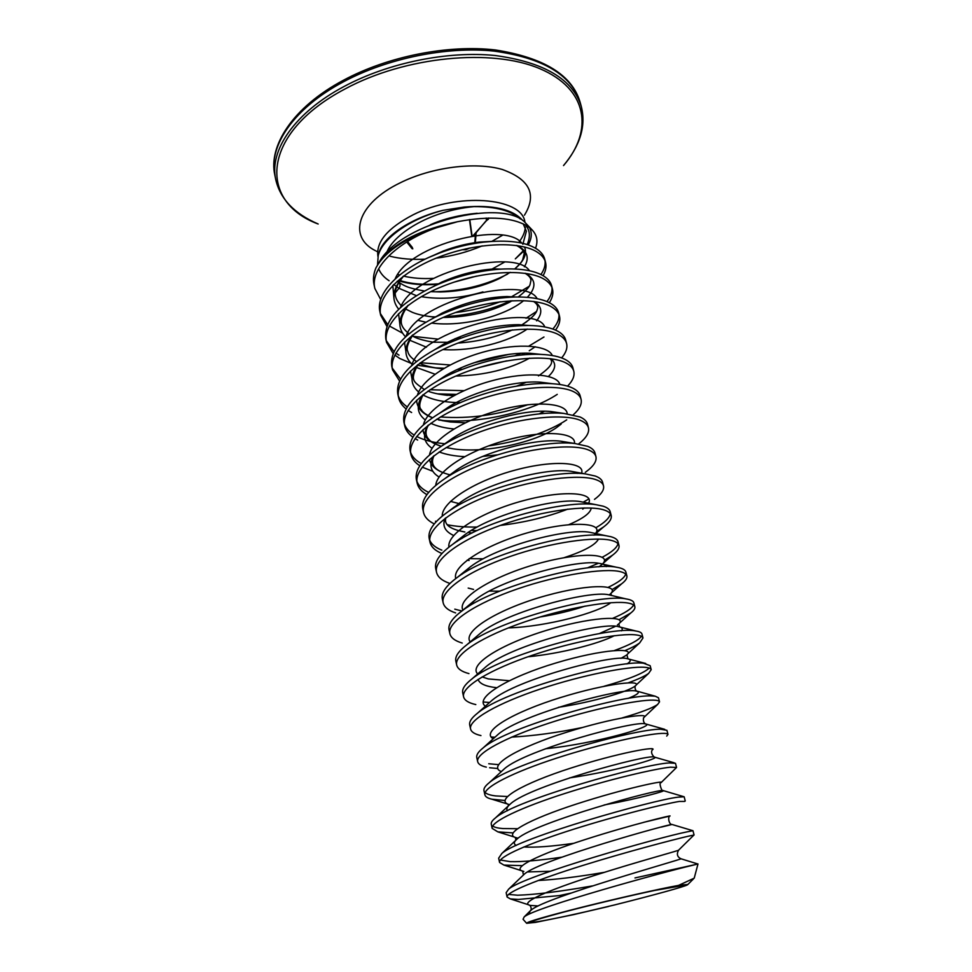 <?xml version="1.0" encoding="UTF-8"?>
<svg xmlns="http://www.w3.org/2000/svg" width="972" height="972" viewBox="0 0 972 972"><rect width="100%" height="100%" fill="white"/><g stroke="black" fill="none" stroke-linecap="round" stroke-linejoin="round"><path stroke-width="1.46" d="M472.927 235.868L488.77 218.044M488.369 218.056L488.418 219.198L485.939 220.996L473.51 235.783M464.665 249.512L468.65 248.237M466.025 248.808L465.953 249.731L462.137 249.731M472.914 276.899L458.091 280.872M438.53 283.836C423.622 285.051 410.706 283.945 399.82 280.495M608.642 906.463C577.866 913.729 554.745 918.722 539.278 921.432C522.887 923.983 531.077 920.861 563.845 912.064C589.87 905.199 628.143 896.075 654.472 890.474L687.568 884.763C685.114 886.549 652.649 895.382 614.741 904.896L573.65 914.628L535.548 922.379L526.654 923.291C526.958 921.845 545.644 916.438 582.69 907.046C617.597 898.322 658.676 889.04 678.614 885.371L694.227 878.153M694.263 877.983L697.993 863.962L691.529 865.554C665.929 871.483 534.491 907.411 524.163 916.936L523.058 919.269L526.569 923.206M431.009 316.726L435.492 316.957M435.14 316.836L435.893 316.836M445.067 316.629C468.966 315.171 490.872 309.886 510.786 300.773M543.081 275.684C545.766 271.018 546.592 266.595 545.559 262.428C544.551 258.552 541.878 255.174 537.54 252.319C520.968 241.129 477.738 242.113 439.502 256.839C401.169 271.443 376.261 296.691 380.684 315.244L386.892 326.41M441.13 313.592L443.123 313.519M455.443 312.559C471.262 310.7 486.194 307.103 500.228 301.745M510.908 297.165L529.035 286.388M540.918 274.517C544.186 269.742 545.559 265.174 545.037 260.812M545.559 262.428L544.709 259.123C543.688 255.223 541.015 251.833 536.678 248.941C525.488 241.894 507.736 239.634 483.436 242.162C468.808 243.936 454.191 247.544 439.599 252.987C400.731 267.349 375.046 293.24 379.955 311.891L380.684 315.244M661.349 827.075L672.017 824.475L692.963 830.72L694.069 834.997L688.249 836.224C673.56 839.601 626.746 851.764 582.192 865.651C537.577 879.551 505.61 892.405 507.092 897.034L510.324 898.893L518.513 899.44L559.471 895.564L570.965 893.098M508.587 894.422L517.59 895.212C534.661 894.726 559.617 891.628 592.458 885.905M684.786 801.426L679.27 801.45C664.447 803.856 617.815 815.265 573.662 829.225C529.424 843.186 497.907 856.891 499.584 862.468L503.921 865.08L522.086 865.651M500.459 860.026L510.227 861.654C522.28 861.945 539.496 860.451 561.877 857.17M692.696 830.72L687.119 831.85C661.64 836.758 522.657 875.881 508.538 889.259L506.157 892.685L507.092 897.034M661.41 782.302L676.561 767.467L670.425 767.187C655.468 768.633 609.031 779.325 565.254 793.359C521.393 807.368 490.301 821.899 492.184 828.387L497.81 831.85L512.937 832.907M492.683 826.066C494.566 827.342 497.992 828.18 502.961 828.569L517.335 828.703M685.248 800.989L684.154 796.773L678.164 797.149C652.965 800.005 518.793 837.682 501.844 853.465L498.648 858.179L499.584 862.468M666.707 736.096L667.983 734.407C667.764 733.593 665.674 733.253 661.713 733.41C646.623 733.945 600.38 743.92 556.968 758.014C513.471 772.084 482.817 787.429 484.882 794.792C485.356 796.785 487.713 798.255 491.941 799.215L504.99 800.503M485.15 792.557C486.984 794.185 490.532 795.315 495.793 795.934L507.311 796.518M676.561 767.467L675.479 763.312L669.331 762.935C644.424 763.907 515.014 800.017 495.368 817.987C492.269 820.453 490.909 822.506 491.261 824.171M489.609 767.746L497.822 768.524M488.734 763.749L498.527 764.636M667.983 734.407L666.926 730.312L660.632 729.231C636.016 728.453 511.333 762.874 489.135 782.8C485.247 785.911 483.521 788.511 483.971 790.625L484.882 794.792M491.225 737.007L494.967 737.226M511.673 737.104C533.421 735.913 556.98 732.718 582.35 727.518M622.238 717.895C640.669 712.561 652.479 708.066 657.692 704.408L659.526 701.82C659.247 700.763 657.121 700.204 653.123 700.132C637.899 699.755 591.863 709.05 548.803 723.204C505.683 737.323 475.442 753.434 477.677 761.671C478.285 764.138 481.164 765.96 486.316 767.127M659.526 701.82L658.481 697.774L655.298 696.231L652.054 696.001C627.742 693.619 507.785 726.242 483.145 747.905C478.346 751.708 476.231 754.928 476.79 757.565L477.677 761.671M625.02 650.596C631.691 647.814 636.575 645.25 639.673 642.905L642.978 637.984C642.577 636.478 640.354 635.469 636.296 634.947C620.853 632.857 575.193 640.827 532.85 655.104C490.423 669.319 460.995 686.912 463.583 696.79C464.47 700.35 468.516 702.938 475.733 704.554L475.806 704.578M628.422 682.757C638.24 679.221 644.983 676.087 648.676 673.353L651.191 669.684C650.851 668.396 648.676 667.606 644.655 667.302C629.309 666.063 583.455 674.689 540.772 688.893C497.992 703.072 468.164 719.936 470.582 729C471.323 732.001 474.773 734.188 480.946 735.585M483.206 702.003L489.572 702.489M604.025 686.281C628.775 679.27 643.828 673.195 649.174 668.08M651.191 669.684L650.159 665.698L643.598 663.244C619.614 659.393 504.322 690.144 477.398 713.29C471.59 717.871 469.026 721.759 469.707 724.954L470.582 729M614.474 650.511C629.564 645.031 638.543 640.293 641.411 636.296M642.978 637.984L641.957 634.048C641.581 632.626 639.612 631.618 636.04 631.047L635.263 630.937C611.595 625.749 500.945 654.569 471.894 678.978C464.981 684.373 461.919 688.978 462.721 692.793L463.583 696.79M619.128 619.65L630.682 613.053C633.878 610.598 635.275 608.484 634.862 606.722C634.412 604.997 632.152 603.782 628.07 603.053C612.506 600.137 567.028 607.476 525.038 621.788C482.963 636.053 453.924 654.363 456.682 665.03C457.63 668.858 461.712 671.713 468.941 673.596M612.858 618.265C624.741 613.223 631.642 608.8 633.586 604.985M634.862 606.722L633.853 602.847C633.404 601.097 631.132 599.846 627.049 599.092L626.247 598.959C601.644 593.114 497.287 619.832 466.645 644.934C458.492 651.204 454.896 656.586 455.832 661.082L456.682 665.03M612.141 589.554L621.667 583.783C625.652 580.746 627.377 578.109 626.867 575.886C626.357 573.954 624.048 572.52 619.942 571.585C604.28 567.867 558.997 574.598 517.347 588.959C475.612 603.272 446.962 622.262 449.878 633.683C450.874 637.802 454.993 640.913 462.235 643.051M454.787 609.165L461.87 610.999M608.29 587.282C618.557 582.35 624.376 577.963 625.774 574.136M626.867 575.886L625.871 572.058C625.361 570.102 623.052 568.644 618.933 567.684L616.345 567.211C589.737 561.464 493.302 585.995 461.676 611.169C452.174 618.338 447.958 624.559 449.028 629.807L449.878 633.683M596.674 531.405L603.563 526.97C609.395 522.62 611.935 518.781 611.194 515.452C610.586 513.119 608.193 511.296 604.037 509.96C588.169 504.711 543.275 510.264 502.281 524.71C461.214 539.096 433.305 559.386 436.537 572.289C437.643 576.918 441.835 580.539 449.076 583.151L449.951 583.455M587.307 567.927L598.424 563.25M604.584 560.164L612.639 555.097C617.487 551.416 619.601 548.208 618.97 545.462C618.423 543.336 616.078 541.696 611.935 540.566C596.164 536.07 551.075 542.194 509.765 556.604C468.358 570.953 440.085 590.599 443.159 602.774C444.216 607.16 448.371 610.525 455.613 612.907M602.433 557.163C611.801 552.169 617.001 547.686 618.01 543.7M618.97 545.462L617.998 541.696C617.427 539.533 615.082 537.88 610.951 536.714L606.285 535.791C578.048 530.287 489.353 552.703 456.998 577.647C445.99 585.776 441.106 592.884 442.321 598.946L443.159 602.774M469.148 558.633L483.266 558.827M595.897 527.723C604.778 522.572 609.59 517.894 610.331 513.69M611.194 515.452L610.222 511.734C609.614 509.377 607.221 507.518 603.065 506.169L596.043 504.699C566.555 499.584 485.393 519.984 452.624 544.381C439.976 553.518 434.338 561.549 435.711 568.499L436.537 572.277M471.116 530.542L477.155 530.554M594.475 499.377C601.364 494.311 604.377 489.791 603.515 485.842C602.847 483.315 600.429 481.298 596.249 479.779C580.284 473.789 535.584 478.771 494.918 493.266C454.167 507.688 426.623 528.598 429.988 542.194C431.118 546.92 435.092 550.687 441.932 553.505M435.48 521.211L436.331 521.563M447.242 524.734C455.892 526.472 465.88 527.237 477.203 527.031M500.191 525.451C525.002 522.401 547.515 516.97 567.733 509.146M583.2 502.16L588.971 498.891M603.515 485.842L602.555 482.173C601.887 479.621 599.469 477.58 595.289 476.037L585.594 473.935C555.231 469.355 481.444 487.823 448.566 511.381C434.12 521.527 427.656 530.554 429.187 538.464L429.988 542.194M585.314 472.331C593.394 466.511 596.93 461.275 595.933 456.621C595.229 453.912 592.762 451.701 588.57 450C572.52 443.293 527.99 447.74 487.652 462.259C447.217 476.705 420.026 498.223 423.549 512.511C424.63 517.14 428.202 520.931 434.277 523.896M577.198 473.4L578.085 472.902M595.933 456.621L594.986 453.001C594.281 450.267 591.814 448.031 587.61 446.306L574.95 443.524C544.174 439.563 477.544 456.16 444.884 478.613C428.445 489.791 421.058 499.863 422.747 508.83L423.549 512.511M422.213 467.143L432.844 471.298M450.473 474.409L451.494 474.506M578.583 443.985C586.225 438.044 589.518 432.637 588.449 427.789C587.696 424.898 585.205 422.504 580.989 420.621C564.841 413.222 520.518 417.122 480.484 431.69C440.365 446.172 413.525 468.261 417.182 483.218C418.227 487.75 421.471 491.565 426.915 494.639M588.449 427.789L587.525 424.205C586.76 421.289 584.269 418.883 580.041 416.976L564.015 413.452C533.3 410.233 473.728 424.995 441.628 446.039C422.966 458.274 414.558 469.452 416.393 479.585L417.182 483.218M488.442 445.929C518.756 441.482 543.664 433.548 563.153 422.127M563.262 422.055L566.725 419.843M573.261 414.813C579.543 409.188 582.143 404.024 581.074 399.322C580.272 396.26 577.745 393.696 573.504 391.631C557.284 383.563 513.131 386.941 473.413 401.533C433.609 416.04 407.11 438.712 410.901 454.301C411.921 458.76 414.886 462.575 419.795 465.734M416.636 436.464L416.903 436.598C424.29 440.304 433.743 442.71 445.261 443.803M581.074 399.322L580.15 395.798C579.348 392.7 576.821 390.124 572.569 388.035C567.806 385.75 561.184 384.317 552.703 383.746C522.559 381.352 469.926 394.34 438.846 413.671C417.705 426.963 408.131 439.308 410.111 450.716L410.901 454.301M438.761 420.05L440.462 420.232M440.486 420.232C476.875 424.193 527.699 412.614 554.514 396.09M554.587 396.054L557.235 394.377M567.563 386.139C572.787 380.769 574.853 375.8 573.784 371.231C572.933 367.999 570.382 365.265 566.117 363.03C549.824 354.306 505.865 357.174 466.451 371.802C426.951 386.334 400.768 409.552 404.692 425.772C405.688 430.146 408.422 433.949 412.881 437.181M440.413 416.952C469.5 419.09 498.709 414.995 528.051 404.668M573.784 371.231L572.885 367.756C572.034 364.488 569.471 361.73 565.206 359.482C559.58 356.578 551.501 354.877 540.967 354.403C511.928 352.921 466.196 364.172 436.61 381.498C412.699 395.823 401.813 409.394 403.927 422.225L404.692 425.772M437.57 393.867L456.233 394.389M561.622 357.915C565.996 352.751 567.66 347.952 566.591 343.505C565.704 340.103 563.116 337.199 558.839 334.805C542.461 325.438 498.685 327.819 459.574 342.472C420.378 357.028 394.523 380.769 398.581 397.597C399.553 401.91 402.08 405.701 406.162 408.969M430.001 389.748L463.972 390.671M566.591 343.505L565.704 340.066C564.805 336.64 562.217 333.724 557.928 331.306C551.331 327.673 541.574 325.729 528.659 325.474C497.628 325.693 466.463 333.675 435.14 349.446C408.033 364.767 395.592 379.651 397.815 394.11L398.581 397.597M394.839 355.072L399.759 358.486L412.359 363.856M417.51 365.241L434.982 367.841L444.143 368.254M514.796 355.801L521.211 353.261M555.522 330.103C559.228 325.134 560.552 320.481 559.495 316.143C558.56 312.571 555.948 309.509 551.646 306.945C535.207 296.958 491.613 298.866 452.794 313.543C413.89 328.111 388.363 352.374 392.53 369.797L399.601 381.109M420.414 362.738L450.109 364.962M473.728 362.86L508.915 354.367M528.829 346.129L543.98 337.005M552.825 329.046C557.296 323.931 559.325 319.071 558.924 314.478M559.495 316.143L558.608 312.741C557.673 309.157 555.061 306.071 550.76 303.495C543.02 298.987 531.247 296.825 515.452 297.007C488.564 297.857 461.627 304.686 434.63 317.467C403.781 333.712 389.493 350.005 391.789 366.347L392.53 369.797M434.022 342.205L447.217 342.302M549.326 302.705C552.473 297.894 553.53 293.362 552.485 289.109C551.513 285.391 548.864 282.172 544.551 279.45C528.039 268.855 484.627 270.301 446.099 284.99C407.487 299.595 382.275 324.344 386.564 342.351L393.174 353.589M389.347 325.972L402.615 333.214M413.282 336.373L438.238 339.155M455.115 338.596L460.874 338.037M526.022 318.245L536.532 311.477M546.932 301.587C550.735 296.654 552.4 291.94 551.938 287.469M552.485 289.109L551.61 285.756C550.638 282.014 547.989 278.77 543.664 276.048C534.515 270.459 520.251 268.151 500.896 269.11C479.123 270.568 457.362 276.012 435.602 285.44C400.16 302.462 383.576 320.298 385.823 338.936L386.564 342.351M429.758 540.298C431.507 544.369 435.529 547.661 441.835 550.152M416.915 481.371C418.628 485.83 422.553 489.499 428.664 492.391M410.621 452.49C412.237 456.876 415.797 460.57 421.301 463.559M415.068 438.615L417.668 440.061M404.413 423.974C405.932 428.3 409.188 431.993 414.181 435.079M408.143 410.427L411.618 412.529M398.289 395.835C399.735 400.087 402.736 403.781 407.292 406.928M392.238 368.06L400.573 379.129M386.273 340.625L394.037 351.657M395.883 353.103L399.018 355.157M380.38 313.555L387.634 324.527M380.526 259.864C396.114 241.809 421.799 229.088 457.545 221.713L436.562 227.715C396.6 241.834 369.688 268.916 374.864 288.49L374.001 284.517C372.871 279.341 373.503 273.8 375.921 267.932L380.526 259.864C404.68 221.908 499.511 199.479 523.847 221.215L532.413 230.23C537.103 235.491 538.148 241.493 535.511 248.225M529.558 227.642C532.219 232.879 531.757 238.638 528.197 244.908M523.446 251.384L515.318 258.868L523.179 250.885M457.545 221.713C490.508 215.517 514.382 217.388 529.157 227.327L532.413 230.23M507.591 274.055L503.873 275.951C483.291 285.792 460.789 291.053 436.355 291.721L440.583 291.952C462.271 291.406 481.942 286.91 499.596 278.466L510.215 272.342M476.535 276.097L454.568 282.002M437.655 284.322C422.99 285.452 410.257 284.334 399.468 280.981M378.473 254.506L378.776 253.364C382.907 236.998 410.196 218.226 443.183 210.292C410.087 218.761 382.603 238.249 378.23 255.502L377.549 264.554M378.655 268.746C380.489 273.375 383.976 277.385 389.104 280.738M520.348 219.004C511.09 210.632 495.611 206.501 473.923 206.611L464.142 207.072C492.889 204.691 512.402 209.126 522.681 220.401M443.183 210.292L464.142 207.072M522.839 244.288L526.374 231.275L523.203 223.839M397.135 281.273L398.775 282.342C400.415 283.958 400.464 285.938 398.909 288.295L393.939 294.48M374.864 288.49L380.732 299.57M693.401 878.967L687.872 884.471L678.614 885.371M566.226 894.762L559.471 895.564M634.983 877.935L696.122 864.412M504.662 262.027L490.155 270.131M469.658 248.03L465.953 249.731L469.828 247.994M412.225 247.325L411.873 248.455L412.808 248.832L412.225 247.325L407.547 241.481M464.252 249.597L465.066 249.549M485.951 218.117L486.644 220.316M486.365 218.105L486.863 220.401L488.965 218.044M433.378 278.369C422.31 278.964 412.347 278.211 403.502 276.097M399.638 275.027L397.791 274.432M377.95 256.535C375.812 242.028 387.561 228.104 413.197 214.763C457.265 192.371 521.296 197.425 524.831 221.555L524.977 222.102M525.342 227.12C524.977 232.174 522.754 237.302 518.671 242.502M375.447 250.691C347.66 236.937 356.943 203.719 400.185 182.833C431.726 167.111 475.223 161.583 502.305 169.48C529.776 179.358 537.152 194.607 524.43 215.201M502.463 235.273L491.82 241.384M482.148 245.904C467.52 252.064 452.162 256.158 436.088 258.175M425.226 259.147C412.262 259.828 400.561 258.868 390.137 256.268M377.573 251.784L376.286 251.141M581.28 106.446C572.715 79.133 543.98 62.147 495.088 55.501C447.752 50.702 388.326 62.791 344.258 86.386C294.601 112.679 269.256 150.417 275.671 179.249C280.021 198.738 294.188 213.658 318.172 224.01C257.969 201.799 260.581 133.261 345.254 88.841C405.373 56.364 492.014 48.126 539.849 68.696C588.121 89.072 593.467 130.746 563.529 165.568C580.26 145.508 586.177 125.801 581.28 106.446L580.138 102.315C571.536 74.893 542.801 57.81 493.934 51.091C446.634 46.206 387.269 58.271 343.262 81.915C293.69 108.244 268.394 146.092 274.833 175.057C268.211 146.322 292.463 107.321 343.468 80.239C387.913 56.315 448.104 44.433 495.416 49.961C543.98 57.615 572.216 75.063 580.138 102.315M386.807 252.38C392.992 235.151 427.826 210.997 473.923 206.611M416.32 295.622L398.909 288.295L393.733 284.48M430.426 224.739C444.447 218.676 459.999 214.848 477.082 213.257M525.22 224.848C529.983 229.854 530.639 236.427 527.188 244.58M436.562 227.715C405.13 238.079 384.912 251.493 375.921 267.932M430.693 291.649L440.583 291.952L430.693 291.661M516.484 245.442C521.685 248.273 524.236 251.031 524.127 253.741L522.693 259.779C521.344 262.027 521.174 262.89 514.723 268.965C524.005 261.164 527.274 253.826 524.528 246.973M521.794 243.121C505.124 221.191 409.467 243.802 395.13 278.94M392.834 285.391L393.842 297.201M434.691 317.091L435.201 317.139C425.943 316.313 418.349 314.721 412.432 312.377L405.251 308.817M443.123 317.48C468.103 317.2 490.374 312.048 509.936 302.025L512.074 300.7M529.473 270.738C515.038 247.933 413.355 271.953 400.5 307.529M398.581 313.64L399.808 324.053M432.929 342.168L433.33 342.217C422.747 340.407 415.603 338.207 411.897 335.619M457.982 343.067C478.078 341.658 496.218 337.272 512.426 329.885M533.543 301.429C536.933 303.726 538.269 306.107 537.577 308.574C536.568 311.332 536.763 314.989 521.83 324.915L526.788 321.635M537.139 298.671C525.281 275.027 417.219 300.518 406.004 336.409M404.461 342.18L405.859 351.244M435.76 367.987L443.001 368.935C431.58 367.501 423.828 365.606 419.734 363.236M457.399 369.457L462.526 369.275M479.075 367.538L506.704 360.855M521.15 355.072L524.977 353.164M544.757 326.932C535.9 302.462 421.022 329.508 411.654 365.581M410.476 371.037L411.994 378.788M439.089 394.17L453.547 395.811M516.667 386.103L526.168 382.348M552.327 355.533C548.269 345.461 519.133 342.606 485.672 351.439C452.211 360.175 422.091 379.116 417.45 395.069M416.636 400.209C416.927 407.888 422.213 413.744 432.491 417.79M441.932 420.572L450.437 421.97L436.744 419.224L450.437 421.97L465.309 422.784M559.823 384.475C557.503 374.208 527.918 371.243 493.071 380.453C458.237 389.541 426.975 409.103 423.391 424.861M422.954 429.685C423.841 437.193 429.952 442.722 441.276 446.27C434.545 443.815 430.414 441.543 428.919 439.417C425.201 435.687 425.068 430.875 428.518 424.995M446.148 447.557L453.608 448.906C486.073 453.632 535.669 442.163 556.446 427.68L561.16 424.084M567.211 413.78C566.907 403.344 536.994 400.245 500.665 409.844C464.361 419.309 431.872 439.478 429.49 454.969M429.43 459.489C431.009 466.815 438.093 471.979 450.668 474.98C434.982 471.201 429.454 464.75 434.083 455.637M574.44 443.439C576.432 432.832 546.313 429.612 508.441 439.623C470.582 449.477 436.793 470.266 435.76 485.393M458.711 503.52L450.51 501.37M581.548 473.206C585.691 462.563 555.328 459.428 515.938 469.913C476.572 480.229 441.713 501.528 442.211 516.132M458.93 530.676L464.859 531.988C450.109 529.327 443.779 524.588 445.869 517.784M468.054 532.498L472.1 532.984M584.123 507.967L582.738 509.134L584.245 507.967M588.558 503.229C594.937 492.61 564.331 489.657 523.386 500.665C482.477 511.491 446.634 533.251 448.882 547.187M595.386 533.482L595.484 533.507C604.183 522.985 573.346 520.299 530.785 531.903C488.26 543.299 451.543 565.437 455.771 578.559M489.281 591.122L499.608 591.17M598.898 566.846L600.089 565.996C615.859 554.696 587.793 550.614 542.291 562.496C496.85 574.136 456.293 597.573 462.891 610.161M539.8 617.062C556.737 614.219 571.864 610.562 585.168 606.078M609.25 594.864L609.189 594.913C622.688 584.743 591.754 582.896 545.972 595.678C500.24 608.241 461.919 630.755 470.181 641.921M599.153 633.659L615.604 626.26M630.682 613.053L617.414 625.032C630.415 615.726 597.768 615.483 551.294 628.957C504.82 642.237 467.641 664.058 477.689 673.948M482.124 676.913L488.333 678.93L509.182 680.716M620.938 658.372L626.077 655.395C637.693 647.194 602.847 648.859 555.996 662.953C509.121 676.901 473.68 697.702 485.38 706.219M558.487 707.312C593.613 701.881 627.645 691.748 634.765 686.317C644.958 679.319 607.925 682.866 560.771 697.495C513.593 711.978 479.937 731.637 493.254 738.769M643.488 717.834C652.151 712.124 613.563 717.421 566.433 732.305C519.291 747.067 486.887 765.45 500.896 771.391L501.017 771.889M569.507 777.916C616.661 771.003 662.843 757.613 654.12 757.03C651.58 754.296 650.948 751.939 652.236 749.959C659.526 745.524 618.253 752.79 570.722 768.123C523.13 783.359 493.12 800.369 509.595 804.719M604.11 804.998C640.123 798.267 667.74 790.564 663.086 790.564C662.139 792.824 658.36 781.913 661.009 782.691C666.768 779.666 624.182 788.559 576.846 803.905C529.424 819.202 500.507 834.766 517.371 837.998L518.137 838.156M643.671 822.324L669.817 816.067C673.924 814.536 631.751 824.548 585.253 839.516C538.67 854.449 509.134 868.725 523.847 871.434L522.657 871.24L523.41 874.751L524.406 874.059L522.669 875.736M527.504 871.945L550.152 871.264M693.874 835.094L678.675 850.087C681.165 850.038 639.43 861.083 593.77 875.675C548.05 890.243 517.979 903.28 530.566 905.442L538.196 905.953M421.253 296.667C441.057 299.826 461.627 298.234 482.95 291.904M524.358 266.79C529.813 257.811 527.383 250.727 517.08 245.527M483.436 242.162L493.424 241.287L479.342 242.077C467.338 243.486 455.285 246.487 443.171 251.068L429.247 257.264L439.599 252.987M403.173 276.34C392.494 288.878 390.999 299.85 398.714 309.23M418.397 320.444L425.797 322.194M431.507 323.068C462.915 327.224 505.27 316.046 523.701 300.603M527.322 297.335C536.629 287.433 536.082 279.45 525.706 273.375M500.896 269.11L494.238 268.916C476.778 270.046 459.173 274.481 441.422 282.245L435.602 285.44M407.742 305.609C398.01 317.759 397.269 328.172 405.543 336.834M409.528 340.139L426.477 347.198M442.843 349.568C472.04 351.609 508.514 342.132 527.249 329.046M536.593 320.833C542.862 312.948 542.072 306.508 534.248 301.527M515.452 297.007L507.02 296.533C485.599 297.165 463.911 302.717 441.944 313.191L434.63 317.467M412.505 335.146C403.83 346.688 403.696 356.432 412.14 364.354M416.15 367.367L435.019 374.208M445.541 375.642L447.472 375.787M455.783 376.067C484.238 375.386 508.854 369.421 529.619 358.146M528.659 325.474L518.732 324.66C494.141 324.782 469.112 331.282 443.633 344.173L435.14 349.446M417.462 364.962C409.856 375.787 410.245 384.803 418.653 391.995M422.954 394.936C432.2 399.954 444.69 402.517 460.424 402.639M548.451 376.443C555.765 369.445 556.64 363.564 551.1 358.802M539.205 354.221L529.776 353.237C506.801 352.046 470.278 361.074 446.087 375.326L436.61 381.498M422.613 395.057C416.004 405.166 416.903 413.477 425.311 419.989M430.803 423.282C436.975 426.173 444.666 428.069 453.875 428.968M539.035 413.963L544.405 411.241M548.548 383.223L540.432 382.19C516.63 380.283 474.664 390.695 449.161 406.624L438.846 413.671M427.935 425.444C422.298 434.861 423.695 442.479 432.115 448.335M439.198 451.956C446.099 454.58 454.544 456.135 464.543 456.633M482.695 456.415L497.287 454.86M560.358 413.222L550.723 411.508C526.532 408.969 479.123 420.779 452.697 438.165L443.414 444.921M433.451 456.135C428.737 464.847 430.62 471.821 439.101 477.033M570.102 443.171L560.747 441.191C536.556 438.08 483.606 451.348 456.597 469.962L447.557 476.888M576.068 472.21L570.576 471.213C546.762 467.617 488.151 482.391 460.85 502.002L452.029 509.097M445.055 518.392C442.09 525.779 444.969 531.477 453.693 535.499M460.716 537.941L462.174 538.306M568.887 524.637C583.127 518.55 590.575 513.022 591.219 508.052M596.043 504.699L580.26 501.588C557.175 497.591 492.792 513.921 465.43 534.296L456.828 541.562M564.076 557.697C583.99 551.148 595.472 544.94 598.497 539.071M593.965 533.178L589.797 532.292C567.733 528.015 497.445 545.96 470.278 566.883L465.066 571.111M606.285 566.603C605.556 565.036 603.199 563.954 599.214 563.347C578.474 558.888 502.123 578.522 475.381 599.773L470.679 603.685M508.344 627.912C547.151 626.624 598.072 612.676 610.805 602.713M611.643 595.496L608.533 594.755C589.397 590.235 506.801 611.643 480.727 632.954L466.645 644.934M527.918 656.793C561.123 653.597 598.849 643.671 614.304 635.712M621.448 630.852C623.222 628.653 621.995 627.207 617.779 626.503C600.599 622.031 511.588 645.274 486.328 666.428L482.501 669.757M478.078 679.392C479.488 683.705 485.623 686.475 496.485 687.678M626.904 663.973C631.35 661.167 631.363 659.368 626.952 658.603C611.983 654.314 516.399 679.464 492.148 700.217L488.685 703.278M627.936 698.491C638.094 694.458 640.803 691.979 636.065 691.043C623.574 687.083 521.211 714.238 498.174 734.322L495.088 737.116M545.535 748.756C597.27 743.446 658.153 725.234 645.116 723.861C635.372 720.349 526.034 749.619 504.419 768.767L501.698 771.258M674.155 762.777L654.12 757.03C647.413 754.114 530.87 785.595 510.871 803.528C507.177 806.529 506.023 808.935 507.42 810.745M683.462 796.578L663.086 790.564C659.745 788.389 535.791 822.166 517.541 838.617C513.751 841.703 513.325 843.975 516.266 845.409M523.823 846.989C535.305 847.645 551.962 846.418 573.82 843.295M669.817 816.067C667.557 816.917 668.979 824.754 672.017 824.475C672.296 823.187 540.736 859.382 524.406 874.059L508.538 889.259M538.221 880.486C555.437 879.611 577.453 876.902 604.256 872.346M680.631 858.653L680.91 858.762C685.09 858.531 545.669 897.229 531.477 909.853C529.351 911.517 529.06 912.732 530.603 913.498M475.867 233.244L475.089 243.365M471.772 236.05L469.464 219.599L471.772 236.05M469.78 219.55L472.088 235.989M406.733 241.979L411.812 248.334M462.393 245.977L462.137 245.175M463.984 245.6L463.887 244.762M462.38 245.114L462.648 245.916M474.749 243.425L475.502 233.657M465.491 244.397L465.6 245.236M275.671 179.249L274.833 175.057M492.184 828.387L491.261 824.159M378.776 253.364L378.23 255.502M477.191 213.257C458.906 215.104 443.293 218.943 430.353 224.763M424.29 290.993C405.919 287.761 404.06 285.318 398.775 282.342M401.825 306.326C393.32 297.383 391.995 290.616 403.672 275.975M518.258 296.982C532.474 285.598 529.485 284.529 530.882 280.993C531.271 278.429 529.327 275.854 525.062 273.278M409.005 333.773C400.999 326.957 396.795 321.428 408.24 305.232M416.478 361.499C411.253 358.048 408.349 354.695 407.778 351.427C406.077 348.462 407.827 342.897 413.015 334.757M529.254 350.758L535.232 346.761M438.287 394.025L447.57 395.373C438.493 394.28 431.969 392.858 427.984 391.108M424.302 389.493C413.598 381.546 409.334 380.903 417.984 364.561M538.476 375.909C554.307 364.804 552.339 361.39 550.152 358.68M539.168 354.221L540.967 354.403M432.54 417.753C426.161 414.813 422.443 412.152 421.411 409.759C418.725 407.45 419.309 402.408 423.16 394.632M550.261 383.612L540.432 382.19L552.703 383.746M560.237 413.222L550.723 411.508L564.015 413.452M443.451 444.897L452.697 438.165L441.628 446.039M569.908 443.171L560.747 441.191L574.95 443.524M447.606 476.851L456.597 469.962L444.884 478.613M576.032 472.21L585.594 473.935M454.544 506.825L448.566 511.381M469.087 560.492L467.192 560.103M456.937 541.489L465.43 534.296L452.624 544.381M593.928 533.166L606.285 535.791M462.089 574.185L470.278 566.883L456.998 577.647M600.089 565.996L602.409 564.027L600.089 565.996M603.126 563.274L603.381 564.295M602.81 564.161L616.345 567.211M467.556 607.135L475.381 599.773L461.676 611.169M610.914 593.442L611.4 595.326M617.414 625.032L618.848 623.963L619.565 626.758L617.779 626.503L636.04 631.047M482.525 669.744L471.894 678.978M626.928 654.849L627.924 658.652L626.952 658.603L645.724 663.475M488.722 703.254L477.398 713.29M635.178 686.135C634.825 688.152 635.251 689.768 636.453 691.007L655.298 696.231M495.222 736.983L483.145 747.905M643.61 717.834C643.039 720.374 643.561 722.354 645.189 723.8L664.763 729.34M501.722 771.246L489.135 782.8M508.113 804.257L508.429 805.703L510.871 803.528L495.368 817.987M517.371 837.998L515.367 837.524L515.889 839.942L517.541 838.617L501.844 853.465M678.529 850.245C676.463 854.072 677.253 856.903 680.91 858.762L697.86 863.987M530.566 905.442L529.971 905.43C531.101 907.095 531.441 908.662 530.979 910.108L524.163 916.936M608.533 594.755L626.247 598.959M510.324 898.893L528.732 904.847M503.921 865.08L523.847 871.434M497.81 831.85L514.82 837.196M491.941 799.215L508.235 804.233M657.692 704.408L644.472 716.899M648.676 673.353L636.053 685.114M639.673 642.905L627.669 653.925M621.667 583.783L610.963 593.272M468.188 588.084L473.558 589.421M612.639 555.097L603.138 563.347M603.563 526.97L593.916 535.171M449.987 474.81L450.716 474.956M435.128 367.853L443.111 368.862M503.873 275.963L499.596 278.466M406.709 242.004L412.14 248.698M476.086 233.013L475.296 243.328M465.09 249.78L464.446 249.61"/></g></svg>
